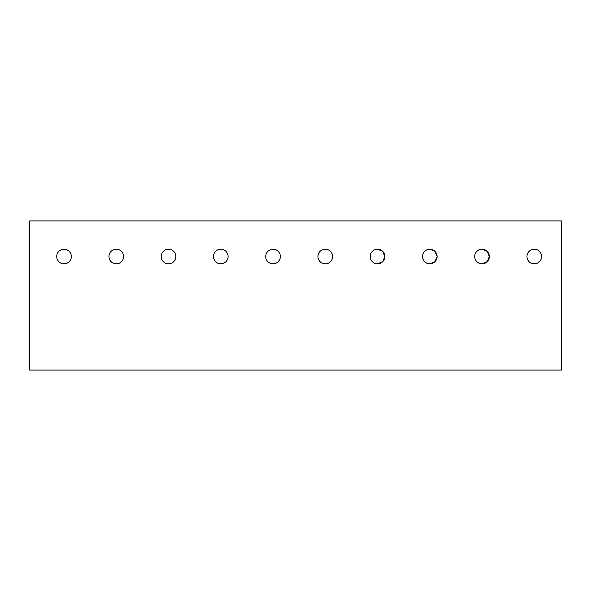 <?xml version="1.0" encoding="UTF-8"?>
<svg xmlns="http://www.w3.org/2000/svg" width="591" height="591" viewBox="0 0 591 591"><rect width="100%" height="100%" fill="white"/><g stroke="black" fill="none" stroke-linecap="round" stroke-linejoin="round"><path stroke-width="0.89" d="M561.45 220.916L561.45 370.084L29.55 370.084L29.55 220.916L561.45 220.916M534.279 263.83A7.314 7.314 0 0 1 526.965 256.516A7.314 7.314 0 0 1 534.279 249.203A7.314 7.314 0 0 1 541.592 256.516A7.314 7.314 0 0 1 534.279 263.83M220.783 249.203A7.314 7.314 0 0 1 228.096 256.516A7.314 7.314 0 0 1 220.783 263.83A7.314 7.314 0 0 1 213.469 256.516A7.314 7.314 0 0 1 220.783 249.203M273.035 249.203A7.314 7.314 0 0 1 280.348 256.516A7.314 7.314 0 0 1 273.035 263.83A7.314 7.314 0 0 1 265.721 256.516A7.314 7.314 0 0 1 273.035 249.203M116.287 263.83A7.314 7.314 0 0 1 108.966 256.516A7.314 7.314 0 0 1 116.287 249.203A7.314 7.314 0 0 1 123.6 256.516A7.314 7.314 0 0 1 116.287 263.83M168.531 249.203A7.314 7.314 0 0 1 175.852 256.516A7.314 7.314 0 0 1 168.531 263.83A7.314 7.314 0 0 1 161.217 256.516A7.314 7.314 0 0 1 168.531 249.203M482.034 249.203A7.314 7.314 0 0 1 489.348 256.516A7.314 7.314 0 0 1 482.034 263.83A7.314 7.314 0 0 1 474.713 256.516A7.314 7.314 0 0 1 482.034 249.203L487.198 251.338L489.348 256.501M429.783 249.203A7.314 7.314 0 0 1 437.096 256.516A7.314 7.314 0 0 1 429.783 263.83A7.314 7.314 0 0 1 422.469 256.516A7.314 7.314 0 0 1 429.783 249.203L434.946 251.338L437.096 256.501M377.531 249.203A7.314 7.314 0 0 1 384.844 256.516A7.314 7.314 0 0 1 377.531 263.83A7.314 7.314 0 0 1 370.217 256.516A7.314 7.314 0 0 1 377.531 249.203L382.695 251.338L384.844 256.501M64.035 263.83A7.314 7.314 0 0 1 56.721 256.516A7.314 7.314 0 0 1 64.035 249.203A7.314 7.314 0 0 1 71.348 256.516A7.314 7.314 0 0 1 64.035 263.83M325.279 263.83A7.314 7.314 0 0 1 317.965 256.516A7.314 7.314 0 0 1 325.279 249.203A7.314 7.314 0 0 1 332.6 256.516A7.314 7.314 0 0 1 325.279 263.83M482.034 263.83L487.198 261.695L489.348 256.531M429.783 263.83L434.946 261.695L437.096 256.531M377.531 263.83L382.695 261.695L384.844 256.531"/></g></svg>
